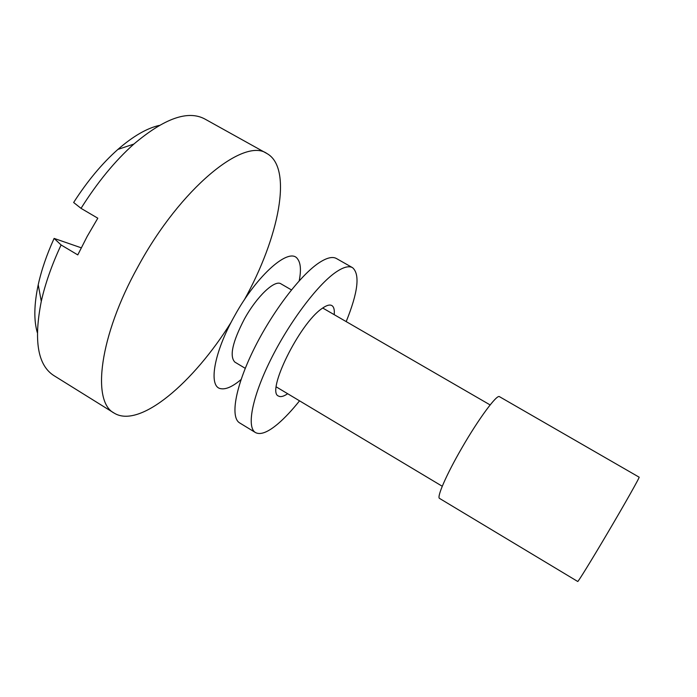 <?xml version="1.0" encoding="UTF-8"?>
<svg xmlns="http://www.w3.org/2000/svg" width="697" height="697" viewBox="0 0 697 697"><rect width="100%" height="100%" fill="white"/><g stroke="black" fill="none" stroke-linecap="round" stroke-linejoin="round"><path stroke-width="1.05" d="M287.669 393.718C283.679 396.454 280.647 397.238 278.565 396.07C265.775 392.306 299.414 323.643 321.892 308.597C326.344 305.356 329.664 304.345 331.85 305.565C333.88 306.819 334.665 309.851 334.212 314.669M299.544 400.827C292.017 410.263 284.873 417.878 278.129 423.671C268.049 432.236 260.495 435.198 255.485 432.567L239.663 422.922C230.167 417.529 235.124 387.419 253.499 349.981C271.786 312.587 300.224 275.193 319.043 262.795C326.736 257.742 332.539 256.322 336.451 258.526L352.56 267.683C360.157 274.269 358.04 292.252 346.191 321.605M255.485 432.567C246.45 427.461 251.931 397.56 270.506 360.088C289.002 322.659 317.274 284.995 335.693 272.3C343.22 267.125 348.84 265.583 352.56 267.683M231.186 322.18C193.557 382.688 139.653 428.969 114.169 413.103C91.507 401.76 99.218 336.207 138.111 266.463C180.392 188.225 244.159 136.882 266.968 153.558L204.813 118.987C188.007 109.96 164.361 118.324 133.859 144.07C115.057 160.85 97.449 182.283 81.026 208.351L73.638 202.496C87.386 181.081 102.137 163.386 117.898 149.419C133.066 136.237 146.867 128.231 159.282 125.408M266.968 153.558C293.21 168.143 278.896 237.729 244.246 299.989M81.227 247.801L54.113 238.409L61.092 244.961L77.776 254.902L87.212 236.361L97.807 218.205L81.026 208.351M241.075 379.534C232.815 386.495 226.124 389.553 220.993 388.708C208.081 387.314 213.561 353.013 234.575 315.889C257.149 274.723 289.429 246.79 297.48 258.796C300.703 262.874 301.278 270.218 299.196 280.813M61.092 244.961C51.866 264.764 45.261 283.548 41.289 301.313C33.569 340.476 37.743 365.211 53.782 375.526L114.169 413.103M245.266 368.338L234.88 362.118C229.261 356.394 232.45 342 244.447 318.938C256.897 296.303 274.845 279.436 280.969 283.845L291.442 289.908M37.307 332.591C33.744 320.367 34.048 304.423 38.222 284.759C41.454 270.07 46.751 254.614 54.113 238.409M439.554 498.425C436.488 497.431 446.411 474.579 461.771 448.11C478.612 418.81 496.97 394.04 499.461 396.671L639.123 477.175C640.203 476.565 624.756 503.948 607.104 533.806C591.143 560.85 577.813 582.413 577.717 581.481L439.554 498.425M117.898 149.419L133.859 144.07M38.222 284.759L41.289 301.313M490.139 404.931L322.711 308.013M442.255 486.262L276.265 386.896"/></g></svg>

